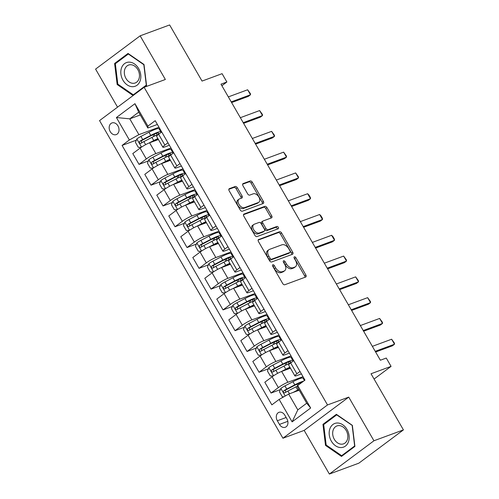 <?xml version="1.0" encoding="UTF-8"?>
<svg xmlns="http://www.w3.org/2000/svg" width="499" height="499" viewBox="0 0 499 499"><rect width="100%" height="100%" fill="white"/><g stroke="black" fill="none" stroke-linecap="round" stroke-linejoin="round"><path stroke-width="0.75" d="M272.847 264.744A1.335 0.842 53.3 0 0 272.71 264.819A1.335 0.842 53.3 0 0 272.697 266.185L282.708 283.532A1.902 1.204 53.3 0 0 284.81 284.736L305.644 277.045A1.902 1.204 53.3 0 0 305.843 276.939A1.902 1.204 53.3 0 0 305.862 274.986L295.845 257.646A1.335 0.842 53.3 0 0 294.379 256.798A1.335 0.842 53.3 0 0 294.242 256.873A1.335 0.842 53.3 0 0 294.223 258.245L295.52 260.484A6.094 3.849 53.3 0 1 295.464 266.734A6.094 3.849 53.3 0 1 294.834 267.077L293.1 267.72A6.094 3.849 53.3 0 1 286.376 263.859L285.079 261.613A1.335 0.842 53.3 0 0 283.613 260.771A1.335 0.842 53.3 0 0 283.476 260.846A1.335 0.842 53.3 0 0 283.463 262.212L284.754 264.458A6.094 3.849 53.3 0 1 284.698 270.708A6.094 3.849 53.3 0 1 284.068 271.051L282.334 271.687A6.094 3.849 53.3 0 1 275.61 267.832L274.319 265.587A1.335 0.842 53.3 0 0 272.847 264.744M110.242 131.649A6.206 4.728 -110.3 0 0 116.248 134.593A6.206 4.728 -110.3 0 0 117.957 125.891A6.206 4.728 -110.3 0 0 111.951 122.947A6.206 4.728 -110.3 0 0 110.242 131.649M237.293 187.718A1.902 1.204 53.3 0 0 235.191 186.514L229.347 188.672A1.902 1.204 53.3 0 0 229.147 188.778A1.902 1.204 53.3 0 0 229.128 190.73L240.25 209.992A1.902 1.204 53.3 0 0 242.352 211.196L263.185 203.511A1.902 1.204 53.3 0 0 263.385 203.405A1.902 1.204 53.3 0 0 263.403 201.453L252.282 182.191A1.902 1.204 53.3 0 0 250.18 180.981L243.119 183.588A1.902 1.204 53.3 0 0 242.926 183.694A1.902 1.204 53.3 0 0 242.907 185.647L247.666 193.893A1.902 1.204 53.3 0 0 249.768 195.097L253.267 193.805A5.096 3.219 53.3 0 1 258.638 196.631A5.096 3.219 53.3 0 1 258.838 202.251A5.096 3.219 53.3 0 1 258.307 202.538L244.591 207.596A5.096 3.219 53.3 0 1 239.221 204.771A5.096 3.219 53.3 0 1 239.021 199.151A5.096 3.219 53.3 0 1 239.551 198.864L241.834 198.022A1.902 1.204 53.3 0 0 242.034 197.916A1.902 1.204 53.3 0 0 242.052 195.964L237.293 187.718L236.089 188.622A1.902 1.204 53.3 0 0 233.987 187.412L228.823 189.321M373.944 440.767L348.739 397.117L304.165 430.394L329.371 474.05L373.944 440.767L403.423 429.895L371.019 373.763L391.066 366.372L386.27 358.051L380.369 360.228L220.988 84.169L226.883 81.992L222.086 73.677L202.039 81.075L169.629 24.95L140.15 35.828L95.577 69.105L117.546 107.16M348.739 397.117L327.512 404.945L144.124 87.313L165.356 79.484L140.15 35.828M258.657 239.439A1.902 1.204 53.3 0 0 258.457 239.545A1.902 1.204 53.3 0 0 258.438 241.497L269.56 260.759A1.902 1.204 53.3 0 0 271.662 261.963L292.495 254.278A1.902 1.204 53.3 0 0 292.695 254.172A1.902 1.204 53.3 0 0 292.713 252.22L281.592 232.958A1.902 1.204 53.3 0 0 279.49 231.748L258.301 239.701M254.908 235.378L243.786 216.111A1.902 1.204 53.3 0 1 243.805 214.158A1.902 1.204 53.3 0 1 243.999 214.052L264.838 206.368A1.902 1.204 53.3 0 1 266.94 207.572L271.699 215.817A1.902 1.204 53.3 0 1 271.681 217.77A1.902 1.204 53.3 0 1 271.481 217.876L263.029 220.995A1.902 1.204 53.3 0 0 262.836 221.101A1.902 1.204 53.3 0 0 262.817 223.053L265.973 228.523A1.902 1.204 53.3 0 0 268.075 229.727L276.87 226.477A1.335 0.842 53.3 0 1 278.274 227.22A1.335 0.842 53.3 0 1 278.33 228.692A1.335 0.842 53.3 0 1 278.192 228.767L257.01 236.582A1.902 1.204 53.3 0 1 254.908 235.378M403.423 429.895L358.85 463.172L329.371 474.05M286.913 418.836L284.804 415.18A6.013 4.578 -110.3 0 0 278.985 412.324A6.013 4.578 -110.3 0 0 277.332 420.757L279.446 424.412A6.013 4.578 -110.3 0 0 285.26 427.269A6.013 4.578 -110.3 0 0 286.913 418.836M327.512 404.945L282.939 438.228L99.55 120.596L144.124 87.313M297.697 385.559L310.659 408.007L292.108 421.861L279.147 399.412L288.684 394.073L297.803 409.872L306.717 403.217L297.597 387.417L297.697 385.559L304.989 380.119L155.208 120.689L147.916 126.128L147.816 127.987L138.697 112.188L129.777 118.843L138.903 134.643L158.988 127.233M136.358 140.157L122.074 145.421L271.855 404.851L279.147 399.412M122.074 145.421L129.366 139.982L116.404 117.533L134.955 103.68L147.916 126.128M304.165 430.394L282.939 438.228M221.887 85.728L226.883 81.992M374.075 379.059L391.066 366.372M288.684 394.073L299.2 390.193M140.294 114.963L129.777 118.843L116.404 117.533M148.359 160.94L139.028 164.383L132.79 153.573L140.076 148.134A7.759 1.104 -30 0 1 149.613 142.795L158.433 139.539M139.028 164.383L146.319 158.944A7.759 1.104 -30 0 1 155.856 153.605L170.989 148.022M160.36 181.73L151.035 185.173L144.791 174.363L152.083 168.918A7.759 1.104 -30 0 1 161.614 163.585L170.433 160.329M151.035 185.173L158.32 179.727A7.759 1.104 -30 0 1 167.857 174.394L182.99 168.812M172.361 202.519L163.036 205.956L156.792 195.146L164.084 189.707A7.759 1.104 -30 0 1 173.621 184.368L182.434 181.118M163.036 205.956L170.321 200.517A7.759 1.104 -30 0 1 179.858 195.178L194.99 189.595M184.362 223.303L175.037 226.746L168.793 215.936L176.085 210.497A7.759 1.104 -30 0 1 185.622 205.158L194.435 201.902M175.037 226.746L182.322 221.307A7.759 1.104 -30 0 1 191.859 215.967L206.991 210.385M196.363 244.092L187.038 247.535L180.794 236.726L188.086 231.28A7.759 1.104 -30 0 1 197.623 225.947L206.436 222.691M187.038 247.535L194.323 242.09A7.759 1.104 -30 0 1 203.86 236.757L218.992 231.174M208.37 264.882L199.039 268.325L192.801 257.515L200.087 252.07A7.759 1.104 -30 0 1 209.624 246.731L218.437 243.481M199.039 268.325L206.33 262.879A7.759 1.104 -30 0 1 215.861 257.54L230.993 251.958M220.371 285.665L211.04 289.108L204.802 278.299L212.087 272.859A7.759 1.104 -30 0 1 221.625 267.52L230.438 264.27M211.04 289.108L218.331 283.669A7.759 1.104 -30 0 1 227.868 278.33L242.994 272.747M232.372 306.455L223.041 309.898L216.803 299.088L224.088 293.643A7.759 1.104 -30 0 1 233.626 288.31L242.439 285.054M223.041 309.898L230.332 304.452A7.759 1.104 -30 0 1 239.869 299.119L255.001 293.537M244.373 327.244L235.041 330.687L228.804 319.878L236.089 314.432A7.759 1.104 -30 0 1 245.627 309.093L254.446 305.843M235.041 330.687L242.333 325.242A7.759 1.104 -30 0 1 251.87 319.903L267.002 314.32M256.374 348.034L247.049 351.471L240.805 340.661L248.097 335.222A7.759 1.104 -30 0 1 257.627 329.883L266.447 326.633M247.049 351.471L254.334 346.032A7.759 1.104 -30 0 1 263.871 340.692L279.003 335.11M268.375 368.817L259.05 372.26L252.806 361.451L260.098 356.005A7.759 1.104 -30 0 1 269.635 350.672L278.448 347.416M259.05 372.26L266.335 366.815A7.759 1.104 -30 0 1 275.872 361.482L291.004 355.899M280.376 389.607L271.051 393.05L264.807 382.24L272.098 376.795A7.759 1.104 -30 0 1 281.636 371.456L290.449 368.206M271.051 393.05L278.336 387.604A7.759 1.104 -30 0 1 287.873 382.265L303.005 376.683M301.402 373.907L296.786 375.61A7.759 1.104 -30 0 1 294.89 375.89A7.759 1.104 -30 0 1 296.893 373.751L299.98 371.449M289.401 353.124L284.786 354.826A7.759 1.104 -30 0 1 282.883 355.107A7.759 1.104 -30 0 1 284.892 352.968L287.979 350.66M277.4 332.334L272.785 334.037A7.759 1.104 -30 0 1 270.882 334.318A7.759 1.104 -30 0 1 272.884 332.178L275.978 329.87M265.399 311.544L260.784 313.247A7.759 1.104 -30 0 1 258.881 313.528A7.759 1.104 -30 0 1 260.883 311.388L263.977 309.087M253.398 290.761L248.783 292.464A7.759 1.104 -30 0 1 246.88 292.745A7.759 1.104 -30 0 1 248.882 290.605L251.976 288.297M241.391 269.971L236.782 271.674A7.759 1.104 -30 0 1 234.879 271.955A7.759 1.104 -30 0 1 236.882 269.816L239.975 267.508M229.39 249.182L224.781 250.885A7.759 1.104 -30 0 1 222.878 251.165A7.759 1.104 -30 0 1 224.881 249.026L227.968 246.718M217.389 228.399L212.78 230.095A7.759 1.104 -30 0 1 210.877 230.382A7.759 1.104 -30 0 1 212.88 228.243L215.967 225.935M205.388 207.609L200.773 209.312A7.759 1.104 -30 0 1 198.876 209.592A7.759 1.104 -30 0 1 200.879 207.453L203.966 205.145M193.387 186.819L188.772 188.522A7.759 1.104 -30 0 1 186.869 188.803A7.759 1.104 -30 0 1 188.878 186.663L191.965 184.356M181.387 166.036L176.771 167.733A7.759 1.104 -30 0 1 174.868 168.02A7.759 1.104 -30 0 1 176.877 165.88L179.964 163.572M169.386 145.246L164.77 146.949A7.759 1.104 -30 0 1 162.867 147.23A7.759 1.104 -30 0 1 164.87 145.09L167.963 142.783M157.385 124.457L147.816 127.987M303.81 378.074L303.242 378.498M294.89 375.89L288.647 365.081A7.759 1.104 -30 0 1 290.649 362.941L293.743 360.64M291.809 357.29L291.241 357.714M282.883 355.107L276.646 344.298A7.759 1.104 -30 0 1 278.648 342.158L281.742 339.85M279.808 336.501L279.234 336.925M270.882 334.318L264.645 323.508A7.759 1.104 -30 0 1 266.647 321.368L269.734 319.061M267.801 315.711L267.233 316.135M258.881 313.528L252.644 302.718A7.759 1.104 -30 0 1 254.646 300.579L257.733 298.277M255.8 294.928L255.232 295.352M246.88 292.745L240.643 281.935A7.759 1.104 -30 0 1 242.645 279.796L245.733 277.488M243.799 274.138L243.231 274.562M234.879 271.955L228.636 261.145A7.759 1.104 -30 0 1 230.644 259.006L233.732 256.698M231.798 253.349L231.23 253.773M222.878 251.165L216.635 240.356A7.759 1.104 -30 0 1 218.637 238.216L221.731 235.908M219.797 232.565L219.229 232.989M210.877 230.382L204.634 219.572A7.759 1.104 -30 0 1 206.636 217.433L209.73 215.125M207.796 211.776L207.228 212.2M198.876 209.592L192.633 198.783A7.759 1.104 -30 0 1 194.635 196.643L197.729 194.336M195.795 190.986L195.228 191.41M186.869 188.803L180.632 177.993A7.759 1.104 -30 0 1 182.634 175.854L185.728 173.546M183.794 170.203L183.22 170.627M174.868 168.02L168.631 157.21A7.759 1.104 -30 0 1 170.633 155.07L173.721 152.763M171.787 149.413L171.219 149.837M162.867 147.23L156.63 136.42A7.759 1.104 -30 0 1 158.632 134.281L161.72 131.973M138.903 134.643L129.366 139.982M159.786 128.623L159.218 129.048M297.803 409.872L292.108 421.861M306.717 403.217L310.659 408.007M134.955 103.68L138.697 112.188M352.356 425.354L336.382 414.313L322.959 424.337L325.51 445.395L341.484 456.435L354.914 446.412L352.356 425.354M144.242 87.269L146.563 85.541L144.005 64.477L128.031 53.443L114.608 63.467L117.159 84.524L133.108 95.54M326.309 445.102L325.51 445.395M325.08 423.551L322.959 424.337M116.735 62.681L114.608 63.467M117.964 84.231L117.159 84.524M272.541 265.855A1.335 0.842 53.3 0 1 273.109 266.485L274.406 268.73A6.094 3.849 53.3 0 0 281.124 272.591L282.334 271.687M284.698 270.708L283.494 271.606A6.094 3.849 53.3 0 1 282.864 271.949L281.124 272.591M295.464 266.734L294.26 267.639A6.094 3.849 53.3 0 1 293.63 267.975L291.89 268.618A6.094 3.849 53.3 0 1 285.172 264.763L283.875 262.518A1.335 0.842 53.3 0 0 283.307 261.881M304.964 277.301A1.902 1.204 53.3 0 0 304.658 275.885L294.641 258.544A1.335 0.842 53.3 0 0 294.073 257.908M291.815 254.527A1.902 1.204 53.3 0 0 291.51 253.118L280.388 233.856A1.902 1.204 53.3 0 0 278.286 232.646L258.133 240.088M270.146 258.363A1.335 0.842 53.3 0 0 271.618 259.206L289.907 252.463A1.335 0.842 53.3 0 0 290.044 252.388A1.335 0.842 53.3 0 0 290.056 251.022L288.69 248.652A6.094 3.849 53.3 0 0 281.966 244.797L269.466 249.406A6.094 3.849 53.3 0 0 268.836 249.749A6.094 3.849 53.3 0 0 268.78 255.999L270.146 258.363L268.942 259.262A1.335 0.842 53.3 0 0 270.408 260.11L271.618 259.206M288.946 253.174A1.335 0.842 53.3 0 1 288.84 253.286A1.335 0.842 53.3 0 1 288.703 253.361L270.408 260.11M268.836 249.749L267.632 250.648A6.094 3.849 53.3 0 0 267.576 256.898L268.78 255.999M268.942 259.262L267.576 256.898M243.481 214.701L263.634 207.266L264.838 206.368M270.801 218.125A1.902 1.204 53.3 0 0 270.489 216.716L265.73 208.47A1.902 1.204 53.3 0 0 263.634 207.266M261.825 221.893A1.902 1.204 53.3 0 0 261.632 221.999A1.902 1.204 53.3 0 0 261.613 223.951L264.769 229.421A1.902 1.204 53.3 0 0 266.871 230.625L275.666 227.382L276.87 226.477M277.369 229.066A1.335 0.842 53.3 0 0 276.802 227.787A1.335 0.842 53.3 0 0 275.666 227.382M254.265 224.226A5.096 3.219 53.3 0 0 253.735 224.513A5.096 3.219 53.3 0 0 253.935 230.133A5.096 3.219 53.3 0 0 259.305 232.958L264.139 231.18A1.902 1.204 53.3 0 0 264.333 231.068A1.902 1.204 53.3 0 0 264.351 229.116L261.195 223.652A1.902 1.204 53.3 0 0 259.093 222.442L254.265 224.226M253.735 224.513L252.531 225.411A5.096 3.219 53.3 0 0 252.731 231.037A5.096 3.219 53.3 0 0 258.102 233.863L259.305 232.958M263.285 231.81A1.902 1.204 53.3 0 1 263.129 231.973A1.902 1.204 53.3 0 1 262.936 232.079L258.102 233.863M241.154 198.271A1.902 1.204 53.3 0 0 240.849 196.862L236.089 188.622M239.021 199.151L237.817 200.049A5.096 3.219 53.3 0 0 238.017 205.675A5.096 3.219 53.3 0 0 243.387 208.501L244.591 207.596M258.838 202.251L257.634 203.155A5.096 3.219 53.3 0 1 257.104 203.436L243.387 208.501M262.505 203.76A1.902 1.204 53.3 0 0 262.2 202.351L251.078 183.089A1.902 1.204 53.3 0 0 248.976 181.886L242.601 184.237M295.876 391.422L297.304 390.673A12.319 1.759 -30 0 1 298.988 389.825M293.081 392.451L297.772 390.006A14.839 2.115 -30 0 1 298.789 389.488M283.925 396.736L282.334 396.799L279.452 391.815L280.906 388.353A5.14 0.73 -30 0 1 284.923 385.883L292.969 381.691A14.839 2.115 -30 0 1 303.068 378.198L304.421 380.544M303.504 381.224A14.839 2.115 150 0 0 294.797 384.854L286.744 389.039A5.14 0.73 150 0 0 283.775 390.779C283.039 392.208 283.426 392.875 284.929 392.775A5.14 0.73 -30 0 1 287.898 391.035L295.944 386.85A14.839 2.115 -30 0 1 297.678 385.97M285.653 392.32L285.472 390.156A2.62 0.374 -30 0 1 286.276 389.707L294.329 385.521A12.319 1.759 -30 0 1 301.851 382.459M372.354 346.343L391.64 339.226L394.428 343.081L394.522 344.216L392.351 345.838L375.622 352.007M391.64 339.226L394.522 344.216L375.236 351.333M283.869 370.632L285.303 369.89A12.319 1.759 -30 0 1 290.125 367.644M280.974 371.718L285.771 369.223A14.839 2.115 -30 0 1 289.882 367.227M273.377 375.89L270.333 376.015L267.452 371.025L268.899 367.563A5.14 0.73 -30 0 1 272.922 365.093L280.968 360.908A14.839 2.115 -30 0 1 291.067 357.415L292.888 360.571A14.839 2.115 150 0 0 282.796 364.064L274.743 368.256A5.14 0.73 150 0 0 271.774 369.996C271.038 371.424 271.419 372.086 272.928 371.992A5.14 0.73 -30 0 1 275.897 370.252L283.943 366.06A14.839 2.115 -30 0 1 290.462 363.085M292.595 361.494A14.839 2.115 150 0 0 292.888 360.571M273.645 371.53L273.471 369.366A2.62 0.374 -30 0 1 274.275 368.923L282.322 364.732A12.319 1.759 -30 0 1 290.705 361.831A12.319 1.759 -30 0 1 289.794 363.341M271.868 349.843L273.302 349.1A12.319 1.759 -30 0 1 278.124 346.855M268.973 350.928L273.77 348.433A14.839 2.115 -30 0 1 277.881 346.437M261.376 355.101L258.332 355.226L255.451 350.236L256.898 346.774A5.14 0.73 -30 0 1 260.921 344.304L268.967 340.118A14.839 2.115 -30 0 1 279.066 336.625L280.887 339.782A14.839 2.115 150 0 0 270.789 343.275L262.742 347.466A5.14 0.73 150 0 0 259.773 349.206C259.037 350.635 259.418 351.302 260.927 351.202A5.14 0.73 -30 0 1 263.896 349.462L271.943 345.271A14.839 2.115 -30 0 1 278.461 342.302M280.594 340.705A14.839 2.115 150 0 0 280.887 339.782M261.644 350.741L261.47 348.583A2.62 0.374 -30 0 1 262.274 348.134L270.321 343.942A12.319 1.759 -30 0 1 278.704 341.048A12.319 1.759 -30 0 1 277.793 342.551M259.867 329.059L261.295 328.311A12.319 1.759 -30 0 1 266.123 326.065M256.966 330.145L261.769 327.643A14.839 2.115 -30 0 1 265.88 325.654M249.375 334.318L246.331 334.436L243.45 329.452L244.897 325.99A5.14 0.73 -30 0 1 248.92 323.52L256.966 319.329A14.839 2.115 -30 0 1 267.065 315.836L268.886 318.998A14.839 2.115 150 0 0 258.788 322.491L250.741 326.677A5.14 0.73 150 0 0 247.772 328.417C247.036 329.845 247.417 330.513 248.926 330.413A5.14 0.73 -30 0 1 251.895 328.673L259.942 324.487A14.839 2.115 -30 0 1 266.46 321.512M268.587 319.921A14.839 2.115 150 0 0 268.886 318.998M249.643 329.958L249.469 327.793A2.62 0.374 -30 0 1 250.273 327.344L258.32 323.159A12.319 1.759 -30 0 1 266.703 320.258A12.319 1.759 -30 0 1 265.792 321.761M360.353 325.554L379.639 318.443L382.427 322.292L382.521 323.427L380.35 325.049L363.621 331.217M379.639 318.443L382.521 323.427L363.235 330.544M348.352 304.77L367.638 297.654L370.426 301.502L370.52 302.644L368.349 304.259L351.62 310.434M367.638 297.654L370.52 302.644L351.234 309.76M336.351 283.981L355.637 276.864L358.425 280.719L358.513 281.854L356.348 283.476L339.619 289.645M355.637 276.864L358.513 281.854L339.233 288.971M247.866 308.27L249.294 307.527A12.319 1.759 -30 0 1 254.116 305.282M244.965 309.355L249.762 306.86A14.839 2.115 -30 0 1 253.879 304.864M237.374 313.528L234.324 313.653L231.449 308.663L232.896 305.201A5.14 0.73 -30 0 1 236.919 302.731L244.965 298.545A14.839 2.115 -30 0 1 255.058 295.046L256.885 298.209A14.839 2.115 150 0 0 246.787 301.702L238.74 305.893A5.14 0.73 150 0 0 235.771 307.634C235.029 309.062 235.416 309.723 236.919 309.63A5.14 0.73 -30 0 1 239.894 307.889L247.941 303.698A14.839 2.115 -30 0 1 254.459 300.722M256.586 299.132A14.839 2.115 150 0 0 256.885 298.209M237.643 309.168L237.468 307.004A2.62 0.374 -30 0 1 238.273 306.561L246.319 302.369A12.319 1.759 -30 0 1 254.702 299.469A12.319 1.759 -30 0 1 253.791 300.978M324.35 263.191L343.63 256.081L346.425 259.929L346.512 261.064L344.347 262.686L327.618 268.855M343.63 256.081L346.512 261.064L327.225 268.181M329.851 428.847A12.612 9.606 -110.3 0 0 335.509 445.757A12.612 9.606 -110.3 0 0 348.489 441.727A12.612 9.606 -110.3 0 0 342.832 424.817A12.612 9.606 -110.3 0 0 329.851 428.847M333.189 430.019A9.55 7.273 -110.3 0 0 335.091 440.498A9.55 7.273 -110.3 0 0 343.549 443.848A9.55 7.273 -110.3 0 0 347.304 439.769A9.55 7.273 -110.3 0 0 345.395 429.283A9.55 7.273 -110.3 0 0 336.937 425.934A9.55 7.273 -110.3 0 0 333.189 430.019M352.175 425.578L354.652 445.981L341.647 455.693L326.165 445.002L323.689 424.593L336.694 414.881L352.375 425.504M343.3 455.082L341.647 455.693M337.025 414.763L336.694 414.881M138.653 68.569A12.612 9.606 -110.3 0 0 124.582 63.604A12.612 9.606 -110.3 0 0 122.991 80.264A12.612 9.606 -110.3 0 0 137.063 85.223A12.612 9.606 -110.3 0 0 138.653 68.569M137.824 69.592A9.55 7.273 -110.3 0 0 128.592 65.063A9.55 7.273 -110.3 0 0 125.966 78.443A9.55 7.273 -110.3 0 0 135.198 82.977A9.55 7.273 -110.3 0 0 137.824 69.592M133.295 94.822L117.814 84.125L115.338 63.722L128.343 54.011L143.824 64.702L146.301 85.111L133.295 94.822L134.83 94.255M128.673 53.892L128.343 54.011M235.865 287.48L237.293 286.738A12.319 1.759 -30 0 1 242.115 284.492M232.964 288.565L237.761 286.07A14.839 2.115 -30 0 1 241.878 284.074M225.373 292.738L222.323 292.863L219.448 287.873L220.895 284.411A5.14 0.73 -30 0 1 224.912 281.941L232.964 277.756A14.839 2.115 -30 0 1 243.057 274.263L244.884 277.419A14.839 2.115 150 0 0 234.786 280.912L226.739 285.104A5.14 0.73 150 0 0 223.77 286.844C223.028 288.272 223.415 288.94 224.918 288.84A5.14 0.73 -30 0 1 227.893 287.1L235.94 282.908A14.839 2.115 -30 0 1 242.458 279.933M244.585 278.342A14.839 2.115 150 0 0 244.884 277.419M225.642 288.378L225.467 286.22A2.62 0.374 -30 0 1 226.272 285.771L234.318 281.579A12.319 1.759 -30 0 1 242.701 278.685A12.319 1.759 -30 0 1 241.79 280.189M223.864 266.697L225.292 265.948A12.319 1.759 -30 0 1 230.114 263.703M220.963 267.782L225.76 265.281A14.839 2.115 -30 0 1 229.877 263.291M213.372 271.955L210.322 272.074L207.441 267.09L208.894 263.622A5.14 0.73 -30 0 1 212.911 261.158L220.963 256.966A14.839 2.115 -30 0 1 231.056 253.473L232.883 256.636A14.839 2.115 150 0 0 222.785 260.129L214.738 264.314A5.14 0.73 150 0 0 211.763 266.054C211.027 267.483 211.414 268.15 212.917 268.05A5.14 0.73 -30 0 1 215.886 266.31L223.939 262.125A14.839 2.115 -30 0 1 230.451 259.149M232.584 257.559A14.839 2.115 150 0 0 232.883 256.636M213.641 267.595L213.466 265.431A2.62 0.374 -30 0 1 214.271 264.981L222.317 260.796A12.319 1.759 -30 0 1 230.694 257.896A12.319 1.759 -30 0 1 229.79 259.399M211.863 245.907L213.291 245.165A12.319 1.759 -30 0 1 218.113 242.919M208.962 246.993L213.759 244.498A14.839 2.115 -30 0 1 217.876 242.502M201.365 251.165L198.321 251.29L195.44 246.3L196.893 242.838A5.14 0.73 -30 0 1 200.91 240.368L208.956 236.177A14.839 2.115 -30 0 1 219.055 232.684L220.876 235.846A14.839 2.115 150 0 0 210.784 239.339L202.737 243.531A5.14 0.73 150 0 0 199.762 245.271C199.026 246.699 199.413 247.361 200.916 247.267A5.14 0.73 -30 0 1 203.885 245.527L211.938 241.335A14.839 2.115 -30 0 1 218.45 238.36M220.583 236.769A14.839 2.115 150 0 0 220.876 235.846M201.64 246.805L201.459 244.641A2.62 0.374 -30 0 1 202.263 244.198L210.316 240.007A12.319 1.759 -30 0 1 218.693 237.106A12.319 1.759 -30 0 1 217.789 238.616M199.862 225.118L201.29 224.375A12.319 1.759 -30 0 1 206.112 222.13M196.962 226.203L201.758 223.708A14.839 2.115 -30 0 1 205.875 221.712M189.364 230.376L186.32 230.501L183.439 225.511L184.892 222.049A5.14 0.73 -30 0 1 188.909 219.579L196.955 215.393A14.839 2.115 -30 0 1 207.054 211.9L208.875 215.057A14.839 2.115 150 0 0 198.783 218.55L190.73 222.741A5.14 0.73 150 0 0 187.761 224.481C187.025 225.91 187.412 226.577 188.915 226.477A5.14 0.73 -30 0 1 191.884 224.737L199.931 220.546A14.839 2.115 -30 0 1 206.449 217.57M208.582 215.98A14.839 2.115 150 0 0 208.875 215.057M189.639 226.016L189.458 223.858A2.62 0.374 -30 0 1 190.262 223.409L198.315 219.217A12.319 1.759 -30 0 1 206.692 216.323A12.319 1.759 -30 0 1 205.788 217.826M187.855 204.334L189.289 203.586A12.319 1.759 -30 0 1 194.111 201.34M184.961 205.413L189.757 202.918A14.839 2.115 -30 0 1 193.868 200.929M177.363 209.592L174.319 209.711L171.438 204.721L172.891 201.259A5.14 0.73 -30 0 1 176.908 198.795L184.954 194.604A14.839 2.115 -30 0 1 195.053 191.111L196.874 194.273A14.839 2.115 150 0 0 186.782 197.766L178.729 201.952A5.14 0.73 150 0 0 175.76 203.692C175.024 205.12 175.405 205.788 176.914 205.688A5.14 0.73 -30 0 1 179.883 203.948L187.93 199.762A14.839 2.115 -30 0 1 194.448 196.787M196.581 195.19A14.839 2.115 150 0 0 196.874 194.273M177.632 205.226L177.457 203.068A2.62 0.374 -30 0 1 178.262 202.619L186.314 198.434A12.319 1.759 -30 0 1 194.691 195.533A12.319 1.759 -30 0 1 193.78 197.036M312.343 242.408L331.629 235.291L332.983 236.645L334.424 239.14L334.511 240.281L332.34 241.896L315.618 248.072M331.629 235.291L334.511 240.281L315.225 247.398M300.342 221.618L319.628 214.501L320.982 215.861L322.423 218.356L322.51 219.491L320.339 221.113L303.617 227.282M319.628 214.501L322.51 219.491L303.224 226.608M288.341 200.829L307.627 193.718L308.975 195.072L310.415 197.567L310.509 198.702L308.338 200.324L291.616 206.492M307.627 193.718L310.509 198.702L291.223 205.819M276.34 180.045L295.626 172.928L298.414 176.777L298.508 177.918L296.337 179.534L279.608 185.709M295.626 172.928L298.508 177.918L279.222 185.029M264.339 159.256L283.625 152.139L286.414 155.994L286.507 157.129L284.336 158.751L267.607 164.919M283.625 152.139L286.507 157.129L267.221 164.246M175.854 183.545L177.288 182.802A12.319 1.759 -30 0 1 182.11 180.557M172.96 184.63L177.756 182.135A14.839 2.115 -30 0 1 181.867 180.139M165.362 188.803L162.318 188.928L159.437 183.938L160.884 180.476A5.14 0.73 -30 0 1 164.907 178.006L172.953 173.814A14.839 2.115 -30 0 1 183.052 170.321L184.873 173.484A14.839 2.115 150 0 0 174.775 176.977L166.728 181.168A5.14 0.73 150 0 0 163.759 182.908C163.023 184.337 163.404 184.998 164.913 184.904A5.14 0.73 -30 0 1 167.882 183.164L175.929 178.973A14.839 2.115 -30 0 1 182.447 175.997M184.58 174.407A14.839 2.115 150 0 0 184.873 173.484M165.631 184.443L165.456 182.278A2.62 0.374 -30 0 1 166.261 181.836L174.307 177.644A12.319 1.759 -30 0 1 182.69 174.744A12.319 1.759 -30 0 1 181.779 176.253M252.338 138.466L271.624 131.356L274.413 135.204L274.506 136.339L272.335 137.961L255.607 144.13M271.624 131.356L274.506 136.339L255.22 143.456M163.853 162.755L165.281 162.013A12.319 1.759 -30 0 1 170.109 159.767M160.959 163.84L165.755 161.345A14.839 2.115 -30 0 1 169.866 159.349M153.361 168.013L150.318 168.138L147.436 163.148L148.883 159.686A5.14 0.73 -30 0 1 152.906 157.216L160.952 153.031A14.839 2.115 -30 0 1 171.051 149.538L172.872 152.694A14.839 2.115 150 0 0 162.774 156.187L154.727 160.379A5.14 0.73 150 0 0 151.758 162.119C151.022 163.547 151.403 164.215 152.912 164.115A5.14 0.73 -30 0 1 155.881 162.375L163.928 158.183A14.839 2.115 -30 0 1 170.446 155.208M172.573 153.617A14.839 2.115 150 0 0 172.872 152.694M153.63 163.653L153.455 161.495A2.62 0.374 -30 0 1 154.26 161.046L162.306 156.854A12.319 1.759 -30 0 1 170.689 153.954A12.319 1.759 -30 0 1 169.779 155.463M240.337 117.683L259.623 110.566L262.412 114.414L262.499 115.556L260.335 117.171L243.606 123.347M259.623 110.566L262.499 115.556L243.219 122.667M151.852 141.965L153.28 141.223A12.319 1.759 -30 0 1 158.102 138.978M148.952 143.051L153.748 140.556A14.839 2.115 -30 0 1 157.865 138.566M141.36 147.23L138.31 147.348L135.435 142.358L136.882 138.897A5.14 0.73 -30 0 1 140.905 136.433L148.952 132.241A14.839 2.115 -30 0 1 159.044 128.748L160.871 131.911A14.839 2.115 150 0 0 150.773 135.404L142.726 139.589A5.14 0.73 150 0 0 139.757 141.329C139.015 142.758 139.402 143.425 140.905 143.325A5.14 0.73 -30 0 1 143.88 141.585L151.927 137.4A14.839 2.115 -30 0 1 158.445 134.424M160.572 132.828A14.839 2.115 150 0 0 160.871 131.911M141.629 142.864L141.454 140.706A2.62 0.374 -30 0 1 142.259 140.256L150.305 136.071A12.319 1.759 -30 0 1 158.688 133.171A12.319 1.759 -30 0 1 157.778 134.674M228.336 96.893L247.616 89.776L250.411 93.631L250.498 94.766L248.334 96.388L231.605 102.557M247.616 89.776L250.498 94.766L231.212 101.883M149.613 142.795L155.856 153.605M161.614 163.585L167.857 174.394M173.621 184.368L179.858 195.178M185.622 205.158L191.859 215.967M197.623 225.947L203.86 236.757M209.624 246.731L215.861 257.54M221.625 267.52L227.868 278.33M233.626 288.31L239.869 299.119M245.627 309.093L251.87 319.903M257.627 329.883L263.871 340.692M269.635 350.672L275.872 361.482M281.636 371.456L287.873 382.265M290.649 362.941L296.893 373.751M272.098 376.795L278.336 387.604M260.098 356.005L266.335 366.815M278.648 342.158L284.892 352.968M248.097 335.222L254.334 346.032M266.647 321.368L272.884 332.178M236.089 314.432L242.333 325.242M254.646 300.579L260.883 311.388M224.088 293.643L230.332 304.452M242.645 279.796L248.882 290.605M212.087 272.859L218.331 283.669M230.644 259.006L236.882 269.816M200.087 252.07L206.33 262.879M218.637 238.216L224.881 249.026M188.086 231.28L194.323 242.09M206.636 217.433L212.88 228.243M176.085 210.497L182.322 221.307M194.635 196.643L200.879 207.453M164.084 189.707L170.321 200.517M182.634 175.854L188.878 186.663M152.083 168.918L158.32 179.727M170.633 155.07L176.877 165.88M140.076 148.134L146.319 158.944M158.632 134.281L164.87 145.09M287.829 421.318L279.446 424.412M286.145 417.507L277.332 420.757M274.406 268.73L275.61 267.832M282.864 271.949L284.068 271.051M283.875 262.518L285.079 261.613M285.172 264.763L286.376 263.859M291.89 268.618L293.1 267.72M293.63 267.975L294.834 267.077M294.641 258.544L295.845 257.646M304.658 275.885L305.862 274.986M273.109 266.485L274.319 265.587M278.286 232.646L279.49 231.748M280.388 233.856L281.592 232.958M291.51 253.118L292.713 252.22M288.703 253.361L289.907 252.463M243.649 214.321L243.999 214.052M265.73 208.47L266.94 207.572M270.489 216.716L271.699 215.817M261.613 223.951L262.817 223.053M264.769 229.421L265.973 228.523M266.871 230.625L268.075 229.727M262.936 232.079L264.139 231.18M240.849 196.862L242.052 195.964M257.104 203.436L258.307 202.538M242.763 183.857L243.119 183.588M248.976 181.886L250.18 180.981M251.078 183.089L252.282 182.191M262.2 202.351L263.403 201.453M228.991 188.934L229.347 188.672M233.987 187.412L235.191 186.514M280.868 388.434L285.235 396M295.944 386.85L297.772 390.006M298.726 384.791L298.103 383.706M300.61 383.382L300.304 382.852M292.969 381.691L294.797 384.854M287.898 391.035L289.482 393.78M284.923 385.883L286.744 389.039M285.472 390.156L283.775 390.779M268.867 367.651L273.552 375.772M283.943 366.06L285.771 369.223M289.376 368.599L289.077 368.075M287.031 364.532L286.102 362.923M289.183 363.584L288.303 362.062M280.968 360.908L282.796 364.064M275.897 370.252L277.669 373.314M272.922 365.093L274.743 368.256M273.471 369.366L271.774 369.996M256.86 346.861L261.551 354.982M271.943 345.271L273.77 348.433M277.375 347.809L277.076 347.285M275.03 343.749L274.101 342.133M277.182 342.801L276.303 341.279M268.967 340.118L270.789 343.275M263.896 349.462L265.668 352.525M260.921 344.304L262.742 347.466M261.47 348.583L259.773 349.206M244.859 326.072L249.55 334.199M259.942 324.487L261.769 327.643M265.374 327.026L265.075 326.502M263.029 322.959L262.1 321.344M265.181 322.011L264.302 320.489M256.966 319.329L258.788 322.491M251.895 328.673L253.66 331.741M248.92 323.52L250.741 326.677M249.469 327.793L247.772 328.417M232.858 305.288L237.549 313.409M247.941 303.698L249.762 306.86M253.373 306.236L253.074 305.712M251.028 302.169L250.093 300.56M253.174 301.221L252.301 299.699M244.965 298.545L246.787 301.702M239.894 307.889L241.659 310.952M236.919 302.731L238.74 305.893M237.468 307.004L235.771 307.634M220.857 284.499L225.548 292.62M235.94 282.908L237.761 286.07M241.373 285.447L241.067 284.923M239.027 281.386L238.092 279.771M241.173 280.438L240.293 278.916M232.964 277.756L234.786 280.912M227.893 287.1L229.659 290.162M224.912 281.941L226.739 285.104M225.467 286.22L223.77 286.844M208.856 263.709L213.547 271.836M223.939 262.125L225.76 265.281M229.372 264.663L229.066 264.139M227.026 260.597L226.091 258.981M229.172 259.648L228.293 258.126M220.963 256.966L222.785 260.129M215.886 266.31L217.658 269.379M212.911 261.158L214.738 264.314M213.466 265.431L211.763 266.054M196.856 242.926L201.546 251.047M211.938 241.335L213.759 244.498M217.371 243.874L217.065 243.35M215.019 239.807L214.09 238.198M217.171 238.859L216.292 237.337M208.956 236.177L210.784 239.339M203.885 245.527L205.657 248.589M200.91 240.368L202.737 243.531M201.459 244.641L199.762 245.271M184.855 222.136L189.545 230.257M199.931 220.546L201.758 223.708M205.37 223.084L205.064 222.56M203.018 219.024L202.089 217.408M205.17 218.075L204.291 216.554M196.955 215.393L198.783 218.55M191.884 224.737L193.656 227.8M188.909 219.579L190.73 222.741M189.458 223.858L187.761 224.481M172.854 201.347L177.538 209.474M187.93 199.762L189.757 202.918M193.363 202.301L193.063 201.777M191.017 198.234L190.088 196.618M193.169 197.286L192.29 195.764M184.954 194.604L186.782 197.766M179.883 203.948L181.655 207.01M176.908 198.795L178.729 201.952M177.457 203.068L175.76 203.692M160.846 180.563L165.537 188.684M175.929 178.973L177.756 182.135M181.362 181.511L181.062 180.987M179.016 177.444L178.087 175.829M181.168 176.496L180.289 174.974M172.953 173.814L174.775 176.977M167.882 183.164L169.654 186.227M164.907 178.006L166.728 181.168M165.456 182.278L163.759 182.908M148.845 159.774L153.536 167.895M163.928 158.183L165.755 161.345M169.361 160.722L169.061 160.198M167.015 156.661L166.086 155.046M169.167 155.713L168.288 154.191M160.952 153.031L162.774 156.187M155.881 162.375L157.647 165.437M152.906 157.216L154.727 160.379M153.455 161.495L151.758 162.119M136.845 138.984L141.535 147.111M151.927 137.4L153.748 140.556M157.36 139.938L157.06 139.414M155.014 135.871L154.079 134.256M157.16 134.923L156.287 133.401M148.952 132.241L150.773 135.404M143.88 141.585L145.646 144.648M140.905 136.433L142.726 139.589M141.454 140.706L139.757 141.329M288.84 253.286L290.044 252.388M261.632 221.999L262.836 221.101M263.129 231.973L264.333 231.068M296.942 384.23L297.71 385.552M287.917 368.593L288.179 369.042M284.941 363.44L285.89 365.081M275.916 347.809L276.178 348.258M272.941 342.651L273.889 344.291M263.915 327.02L264.177 327.469M260.94 321.867L261.888 323.502M251.914 306.23L252.17 306.679M248.939 301.078L249.887 302.718M239.913 285.447L240.169 285.896M236.938 280.288L237.88 281.929M227.912 264.657L228.168 265.106M224.937 259.505L225.879 261.139M215.911 243.868L216.167 244.317M212.93 238.715L213.878 240.356M203.904 223.084L204.166 223.527M200.929 217.926L201.877 219.566M191.903 202.295L192.165 202.744M188.928 197.136L189.876 198.777M179.902 181.505L180.164 181.954M176.927 176.353L177.875 177.993M167.901 160.722L168.163 161.165M164.926 155.563L165.874 157.204M155.9 139.932L156.156 140.381M152.925 134.774L153.873 136.414"/></g></svg>
